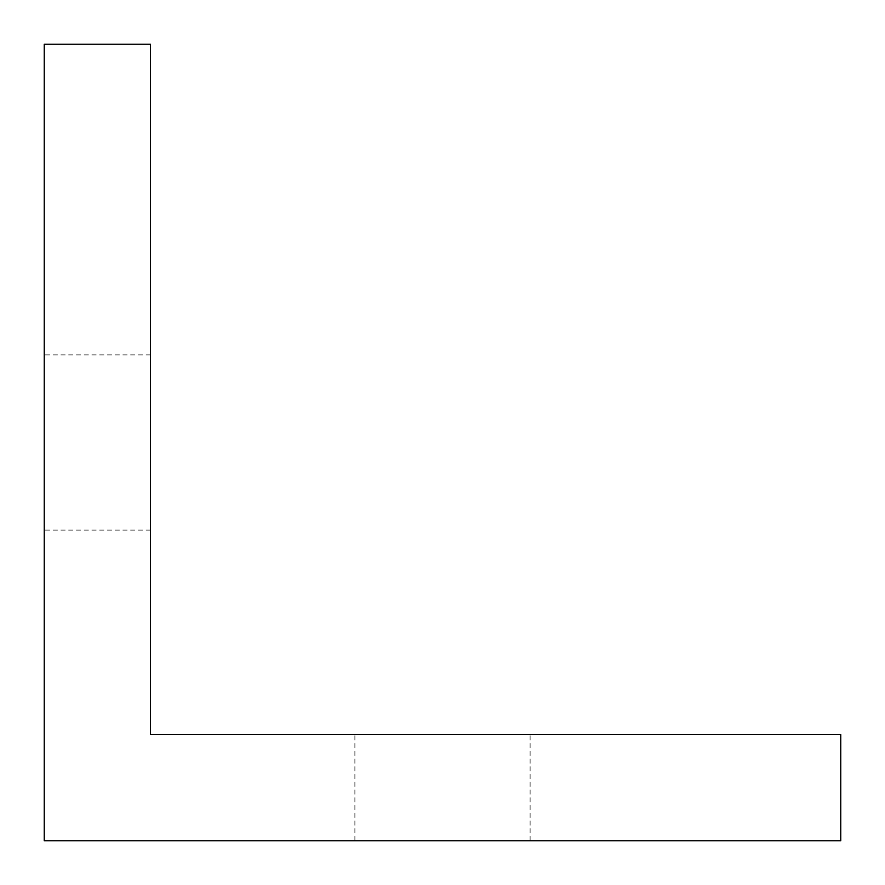 <?xml version="1.0" encoding="UTF-8"?>
<svg xmlns="http://www.w3.org/2000/svg" width="885" height="885" viewBox="0 0 885 885"><rect width="100%" height="100%" fill="white"/><g stroke="black" fill="none" stroke-linecap="round" stroke-linejoin="round"><path stroke-width="0.66" stroke-dasharray="4.42 3.32" d="M44.25 442.5L44.25 354.885L44.25 442.5M150.45 442.5L150.45 354.885L150.45 442.5M442.5 734.55L354.885 734.55L442.5 734.55M442.5 840.75L354.885 840.75L442.5 840.75M150.45 734.55L150.45 44.25L44.25 44.25L44.25 840.75L840.75 840.75L840.75 734.55L150.45 734.55M150.45 354.885L44.25 354.885M354.885 840.75L354.885 734.55M150.45 530.115L44.25 530.115M530.115 840.75L530.115 734.55"/><path stroke-width="1.33" d="M150.45 44.25L150.45 734.55L840.75 734.55L840.75 840.75L44.25 840.75L44.25 44.25L150.45 44.25"/></g></svg>

